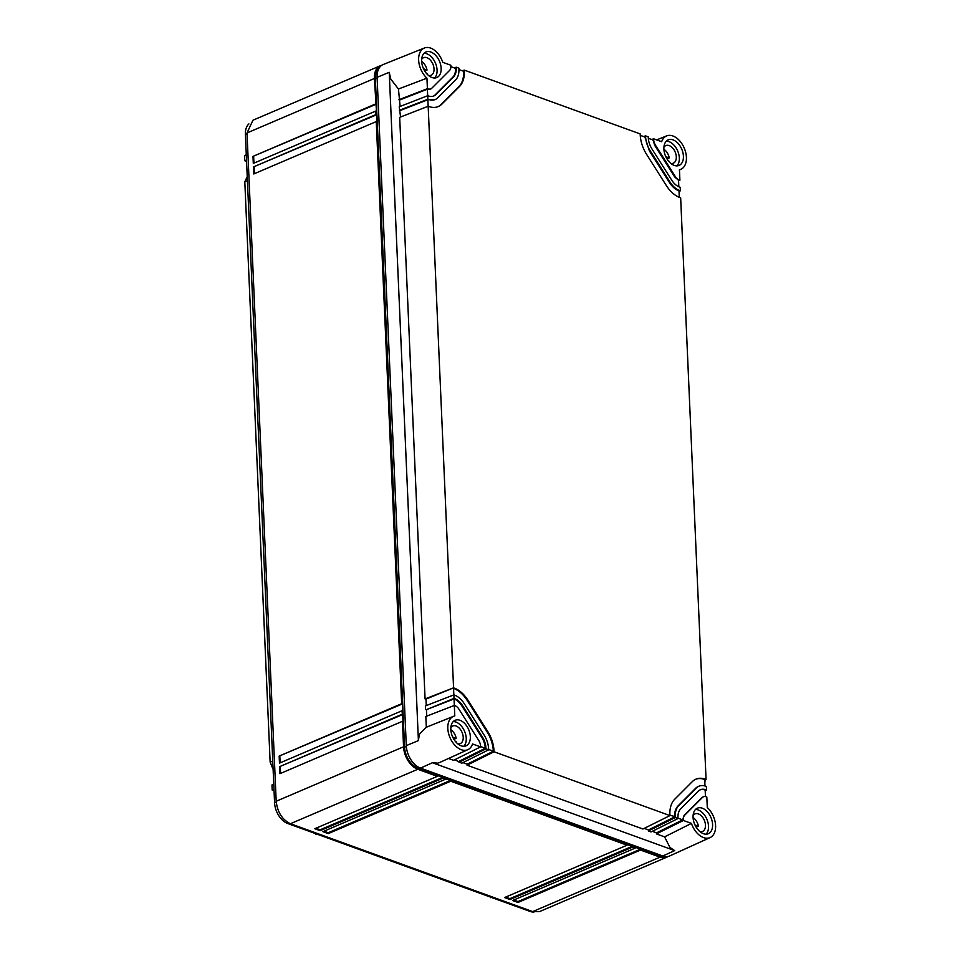 <?xml version="1.0" encoding="UTF-8"?>
<svg xmlns="http://www.w3.org/2000/svg" width="960" height="960" viewBox="0 0 960 960"><rect width="100%" height="100%" fill="white"/><g stroke="black" fill="none" stroke-linecap="round" stroke-linejoin="round"><path stroke-width="1.44" d="M381.72 65.316A19.152 12.156 66.8 0 0 380.304 65.76A19.152 12.156 66.8 0 0 374.376 78.492L376.476 111.276L375.804 111.036L375.948 114.552L376.62 114.792L376.932 121.824L376.26 121.584L401.676 703.704L402.348 703.956L402.66 710.988L401.988 710.748L403.116 721.536L402.444 721.296L403.56 746.796A19.152 12.156 66.8 0 0 417.78 769.272L437.304 776.352L437.256 775.464L442.644 777.42L320.136 829.8L320.184 830.676L442.68 778.296L442.644 777.42M442.68 778.296L450.72 780.348L328.212 832.728L328.248 833.604L450.756 781.224L450.72 780.348M450.756 781.224L627.072 845.196L627.036 844.308L635.148 848.124L635.112 847.236L640.488 849.192L640.524 850.068L660.048 857.148A19.152 12.156 66.8 0 0 666.804 857.184A19.152 12.156 66.8 0 0 668.112 856.464M379.044 68.22A17.724 11.244 66.8 0 0 375.384 78.864L404.568 747.168A17.724 11.244 66.8 0 0 417.732 767.952L659.988 855.828A17.724 11.244 66.8 0 0 664.164 856.404M380.304 65.76L252.948 120.216L247.02 132.948L276.192 801.252C277.464 812.22 282.204 819.708 290.424 823.716L532.68 911.604L539.448 911.64L666.804 857.184M375.948 114.552L253.452 166.932L253.752 173.964L376.26 121.584M375.492 103.992L252.984 156.372L253.296 163.416L375.804 111.036M402.804 714.504L279.636 766.644L279.936 773.676L402.444 721.296M279.636 766.644L402.132 714.264M402.348 703.956L279.168 756.084L279.48 763.128L401.988 710.748M279.168 756.084L401.676 703.704M252.984 156.372L376.164 104.244M253.656 156.624L253.944 163.128M253.452 166.932L376.62 114.792M254.124 167.172L254.4 173.688M279.84 756.336L280.128 762.84M280.308 766.884L280.584 773.4M445.38 779.28L322.872 831.66L328.248 833.604M437.304 776.352L314.796 828.72L320.184 830.676M635.148 848.124L512.64 900.504L518.028 902.448L640.524 850.068M627.072 845.196L504.564 897.564L509.952 899.52L632.448 847.14M315.888 828.252L320.136 829.8M323.964 831.192L328.212 832.728M505.656 897.096L509.916 898.644L632.412 846.264M509.916 898.644L509.952 899.52M513.732 900.036L517.992 901.572L640.488 849.192M517.992 901.572L518.028 902.448M248.916 123.912A17.724 11.244 66.8 0 0 245.4 134.448L274.572 802.74A17.724 11.244 -113.2 0 0 287.736 823.524L529.992 911.412A17.724 11.244 -113.2 0 0 533.988 912M247.236 176.616L244.812 181.8L270.144 762.168L272.76 761.052M273.12 769.32L270.144 762.168M492.792 897.924L313.668 832.932M273.768 784.128L271.968 784.968L272.196 790.032L273.984 789.276M272.196 790.032L274.056 790.704M246.516 159.96L244.716 160.704L244.488 155.64L246.288 154.812M246.576 161.388L244.716 160.704M706.08 834.18A13.884 8.82 66.8 0 0 707.544 821.052A13.884 8.82 66.8 0 0 698.196 809.94A13.884 8.82 66.8 0 0 695.508 809.46M700.032 831.72A9.576 6.072 66.8 0 0 702.516 831.492A9.576 6.072 66.8 0 0 705.132 822.72A9.576 6.072 66.8 0 0 698.364 813.9A9.576 6.072 66.8 0 0 694.992 813.888A9.576 6.072 66.8 0 0 693.108 815.52M693.084 817.584A9.576 6.072 -113.2 0 1 698.46 826.236L696.168 827.208M697.764 829.44L698.616 829.752A9.576 6.072 -113.2 0 1 698.532 830.316M698.46 826.236L694.98 824.964M463.812 746.292A13.884 8.82 66.8 0 0 465.276 733.164A13.884 8.82 66.8 0 0 455.928 722.052A13.884 8.82 66.8 0 0 453.252 721.572M457.776 743.844A9.576 6.072 66.8 0 0 460.248 743.604A9.576 6.072 66.8 0 0 462.876 734.832A9.576 6.072 66.8 0 0 456.108 726.012A9.576 6.072 66.8 0 0 452.724 726A9.576 6.072 66.8 0 0 450.84 727.632M456.264 742.428A9.576 6.072 66.8 0 0 456.348 741.864L455.496 741.552M453.912 739.32L456.192 738.348A9.576 6.072 66.8 0 0 450.828 729.696M456.192 738.348L452.712 737.076M434.64 77.988A13.884 8.82 66.8 0 0 436.104 64.86A13.884 8.82 66.8 0 0 426.756 53.748A13.884 8.82 66.8 0 0 424.068 53.268M428.592 75.54A9.576 6.072 66.8 0 0 431.076 75.3A9.576 6.072 66.8 0 0 433.692 66.528A9.576 6.072 66.8 0 0 426.924 57.708A9.576 6.072 66.8 0 0 423.552 57.696A9.576 6.072 66.8 0 0 421.668 59.328M426.324 73.248L427.176 73.56A9.576 6.072 -113.2 0 1 427.092 74.124M421.644 61.392A9.576 6.072 -113.2 0 1 427.02 70.044L424.728 71.016M423.54 68.784L427.02 70.044M676.896 165.876A13.884 8.82 66.8 0 0 678.36 152.748A13.884 8.82 66.8 0 0 669.012 141.636A13.884 8.82 66.8 0 0 666.324 141.156M670.86 163.428A9.576 6.072 66.8 0 0 673.332 163.188A9.576 6.072 66.8 0 0 675.96 154.416A9.576 6.072 66.8 0 0 669.192 145.596A9.576 6.072 66.8 0 0 665.808 145.584A9.576 6.072 66.8 0 0 663.924 147.216M666.996 158.904L669.276 157.932A9.576 6.072 66.8 0 0 663.912 149.28M669.348 162.012A9.576 6.072 66.8 0 0 669.432 161.448L668.58 161.136M665.796 156.672L669.276 157.932M651.696 139.5L653.64 138.804L661.68 141.72A18.156 11.52 -113.2 0 1 666.672 135.888A18.156 11.52 -113.2 0 1 684.252 148.116A18.156 11.52 -113.2 0 1 680.94 169.272A18.156 11.52 -113.2 0 1 679.44 169.764L679.896 180.264L678.564 180.9M448.524 758.472L453.576 760.308L480.588 746.892L472.548 743.976A18.156 11.52 -113.2 0 1 467.856 749.676A18.156 11.52 -113.2 0 1 449.976 737.592A18.156 11.52 -113.2 0 1 453.588 716.304L426.228 727.272L419.364 734.328L418.404 740.604L406.284 745.632A19.152 12.156 66.8 0 0 420.504 768.108L662.772 855.984A19.152 12.156 66.8 0 0 669.696 855.948L710.124 837.564A18.156 11.52 66.8 0 0 715.512 824.412A18.156 11.52 66.8 0 0 707.28 807.528L706.824 797.028L706.152 796.776A7.668 4.86 66.8 0 0 703.44 796.776A7.668 4.86 66.8 0 0 702.432 797.46L684.72 815.184A7.668 4.86 66.8 0 0 683.364 819.588L656.544 832.86L656.4 833.892L683.4 820.476L683.364 819.588M406.284 745.632L377.1 77.328A19.152 12.156 66.8 0 1 383.184 64.536L424.404 48A18.156 11.52 66.8 0 0 418.704 61.044A18.156 11.52 66.8 0 0 426.948 78.168L398.448 89.004L390.768 79.092L389.232 72.312L377.1 77.328M467.856 749.676L439.764 762.456L437.64 763.152L432.42 762.732L674.676 850.62L669.876 847.392L664.62 836.868L691.44 823.392A18.156 11.52 66.8 0 0 710.124 837.564M704.724 780.06L706.056 779.436L680.664 197.856L679.992 197.616A26.82 17.028 66.8 0 1 666.348 185.568L646.5 154.212A26.82 17.028 66.8 0 1 640.224 134.796L640.188 133.92L464.28 70.116L463.644 71.28A26.82 17.028 -113.2 0 1 458.88 86.688L441.18 104.412A26.82 17.028 -113.2 0 1 437.976 106.68M679.284 197.34L679.008 190.872C675.3 189.456 672.06 186.588 669.264 182.268L649.404 150.912L644.928 137.04L640.248 135.348M669.264 182.268L669.936 181.968A19.152 12.156 66.8 0 0 679.68 190.572L680.352 190.824L679.032 191.448M680.352 190.824L680.208 187.308L679.524 187.056A15.324 9.732 66.8 0 1 671.736 180.18L651.888 148.824A15.324 9.732 66.8 0 1 648.3 137.736L648.252 136.848L645.564 135.876L643.62 136.572M678.828 186.768L678.54 180.312L674.64 176.88L654.792 145.524L653.004 139.98L648.324 138.276M679.896 180.264L678.54 180.312M705.444 796.584L705.168 790.044A15.324 9.732 66.8 0 0 700.092 789.876M706.512 789.996L706.368 786.468L705.684 786.228A19.152 12.156 66.8 0 0 698.928 786.204A19.152 12.156 66.8 0 0 696.396 787.932L678.684 805.656A19.152 12.156 66.8 0 0 675.288 816.66L675.324 817.536L678.024 818.52L677.976 817.632A15.324 9.732 66.8 0 1 680.7 808.836L698.412 791.1A15.324 9.732 -113.2 0 1 700.428 789.72A15.324 9.732 -113.2 0 1 705.84 789.744L706.512 789.996L705.192 790.62M704.988 786L704.7 779.484A26.82 17.028 66.8 0 0 695.58 779.304M488.652 749.496L493.332 751.188A26.82 17.028 66.8 0 0 487.044 731.772L467.196 700.428L467.88 700.128L487.728 731.484A26.82 17.028 66.8 0 1 494.004 750.9L494.052 751.776L669.948 815.592L669.9 814.704A26.82 17.028 66.8 0 1 674.664 799.296L692.376 781.572A26.82 17.028 66.8 0 1 695.916 779.16A26.82 17.028 66.8 0 1 705.384 779.196L706.056 779.436M674.64 176.88L675.324 176.58L655.476 145.224A7.668 4.86 66.8 0 1 653.676 139.68L653.64 138.804M675.324 176.58A7.668 4.86 66.8 0 0 679.224 180.024M673.104 139.896A13.884 8.82 66.8 0 0 668.196 139.872A13.884 8.82 66.8 0 0 664.392 152.604A13.884 8.82 66.8 0 0 674.208 165.396A13.884 8.82 66.8 0 0 679.116 165.408A13.884 8.82 66.8 0 0 682.92 152.676A13.884 8.82 66.8 0 0 673.104 139.896M453.588 716.304A18.156 11.52 -113.2 0 1 454.788 715.932L454.332 705.432L425.844 716.496L426.312 727.236M418.404 740.604L389.232 72.312M426.948 78.168L427.404 88.668L428.076 88.92A7.668 4.86 66.8 0 0 430.788 88.932A7.668 4.86 66.8 0 0 431.796 88.236L449.508 70.512A7.668 4.86 66.8 0 0 450.864 66.108L450.828 65.232L442.788 62.316A18.156 11.52 66.8 0 0 424.404 48M691.44 823.392L683.4 820.476M703.392 833.688A13.884 8.82 66.8 0 0 708.3 833.712A13.884 8.82 66.8 0 0 712.092 820.98A13.884 8.82 66.8 0 0 702.276 808.188A13.884 8.82 66.8 0 0 697.368 808.176A13.884 8.82 66.8 0 0 693.576 820.908A13.884 8.82 66.8 0 0 703.392 833.688M664.62 836.868L656.4 833.892M652.272 831.312L656.544 832.86M678.024 818.52L651.012 831.936L648.324 830.952L648.48 829.932L644.196 828.384M669.948 815.592L642.936 829.008L467.04 765.192L467.196 764.172L462.912 762.612M480.576 746.556L485.256 748.26A15.324 9.732 66.8 0 0 481.668 737.16L482.34 736.872A15.324 9.732 66.8 0 1 485.928 747.972L485.976 748.848L488.664 749.82L461.652 763.236L454.836 759.684M426.276 705.6L425.988 699.096L425.076 698.916L453.564 687.84L428.172 106.26L428.844 106.5A26.82 17.028 66.8 0 0 438.312 106.548A26.82 17.028 66.8 0 0 441.852 104.124L459.564 86.4A26.82 17.028 66.8 0 0 464.328 70.992M453.564 687.84L425.988 699.096M467.88 700.128A26.82 17.028 66.8 0 0 454.236 688.092M669.936 181.968L650.088 150.624A19.152 12.156 66.8 0 1 645.6 136.752L645.564 135.876M702.432 797.46L701.748 797.748A7.668 4.86 -113.2 0 1 702.768 797.064A7.668 4.86 -113.2 0 1 703.116 796.932M701.748 797.748L684.048 815.484L682.68 819.876L678 818.184M696.396 787.932L695.712 788.22A19.152 12.156 -113.2 0 1 698.244 786.492A19.152 12.156 -113.2 0 1 698.592 786.36M695.712 788.22L678.012 805.944C675.588 808.476 674.448 812.148 674.604 816.948L648.48 829.932M669.924 815.256L675.288 816.66M464.28 70.116L462.336 70.812M458.952 69.576L463.644 71.28M456.204 67.176L456.252 68.064A15.324 9.732 66.8 0 1 453.528 76.86L435.816 94.596A15.324 9.732 66.8 0 1 433.8 95.976A15.324 9.732 66.8 0 1 428.388 95.952L427.716 95.712L427.86 99.228L428.544 99.468A19.152 12.156 66.8 0 0 435.3 99.492A19.152 12.156 66.8 0 0 437.832 97.764L455.544 80.04A19.152 12.156 -113.2 0 0 458.94 69.036L458.904 68.16L456.204 67.176L454.26 67.884M450.876 66.648L455.568 68.352A15.324 9.732 -113.2 0 1 452.844 77.16L435.144 94.884A15.324 9.732 66.8 0 1 433.452 96.108M480.588 746.892L480.552 746.016A7.668 4.86 66.8 0 0 478.752 740.472L458.904 709.116A7.668 4.86 66.8 0 0 455.004 705.672L454.332 705.432L454.02 698.928L426.444 709.644L426.732 716.16M461.124 745.812A13.884 8.82 66.8 0 0 466.032 745.824A13.884 8.82 66.8 0 0 469.836 733.092A13.884 8.82 66.8 0 0 460.02 720.3A13.884 8.82 66.8 0 0 455.112 720.288A13.884 8.82 66.8 0 0 451.308 733.02A13.884 8.82 66.8 0 0 461.124 745.812M488.664 749.82L488.628 748.944A19.152 12.156 66.8 0 0 484.14 735.084L464.292 703.728A19.152 12.156 66.8 0 0 454.548 695.124L453.876 694.872L454.032 698.4L426.444 709.644M425.532 709.464L425.376 705.948L453.876 694.872M425.076 698.916L399.684 117.336L428.172 106.26L427.86 99.756L434.964 99.636M400.572 116.988L399.216 106.776L427.716 95.712M400.116 106.428L398.448 89.004M427.404 88.668L398.916 99.744M430.836 52.008A13.884 8.82 66.8 0 0 425.928 51.984A13.884 8.82 66.8 0 0 422.136 64.716A13.884 8.82 66.8 0 0 431.952 77.508A13.884 8.82 66.8 0 0 436.86 77.532A13.884 8.82 66.8 0 0 440.652 64.8A13.884 8.82 66.8 0 0 430.836 52.008M485.928 747.972L459.12 761.244M485.976 748.848L458.964 762.264M494.004 750.9L467.196 764.172M494.052 751.776L467.04 765.192M675.324 817.536L648.324 830.952M467.196 700.428A26.82 17.028 66.8 0 0 453.552 688.38L453.84 694.884M427.68 95.724L427.392 89.208L430.44 89.052M428.076 88.92L399.828 99.924M427.86 99.228L399.372 110.292M428.544 99.468L400.284 110.472M454.032 698.4L454.704 698.64L454.02 698.928A15.324 9.732 66.8 0 1 461.808 705.816L462.492 705.516A15.324 9.732 66.8 0 0 454.704 698.64M481.668 737.16L461.808 705.816M482.34 736.872L462.492 705.516M247.02 132.948L374.376 78.492M403.56 746.796L276.192 801.252M417.78 769.272L290.424 823.716M660.048 857.148L532.68 911.604M377.136 78.12L375.384 78.864M406.32 746.412L404.568 747.168M661.068 855.372L659.988 855.828M418.956 767.424L417.732 767.952M245.4 134.448L247.056 133.74M276.24 802.032L274.572 802.74M288.864 823.044L287.736 823.524M530.988 910.992L529.992 911.412M244.812 181.8L247.416 180.684M315.768 834.228L316.44 833.94M490.74 897.696L491.412 897.42M674.676 850.62L662.772 855.984M679.68 190.572L679.008 190.872M705.84 789.744L705.168 790.044M705.384 779.196L704.7 779.484M432.42 762.732L420.504 768.108M653.676 139.68L653.004 139.98M645.6 136.752L644.928 137.04M456.252 68.064L455.568 68.352M654.792 145.524L655.476 145.224M684.72 815.184L684.048 815.484M459.564 86.4L458.88 86.688M441.852 104.124L441.18 104.412M487.728 731.484L487.044 731.772M650.088 150.624L649.404 150.912M678.684 805.656L678.012 805.944M453.528 76.86L452.844 77.16M435.816 94.596L435.144 94.884M704.844 782.628L705.168 779.856M666.672 135.888L656.664 139.896M680.94 169.272L679.44 169.944M703.44 796.776L702.768 797.064M698.928 786.204L698.244 786.492M430.788 88.932L430.104 89.22M435.3 99.492L434.616 99.792"/></g></svg>
